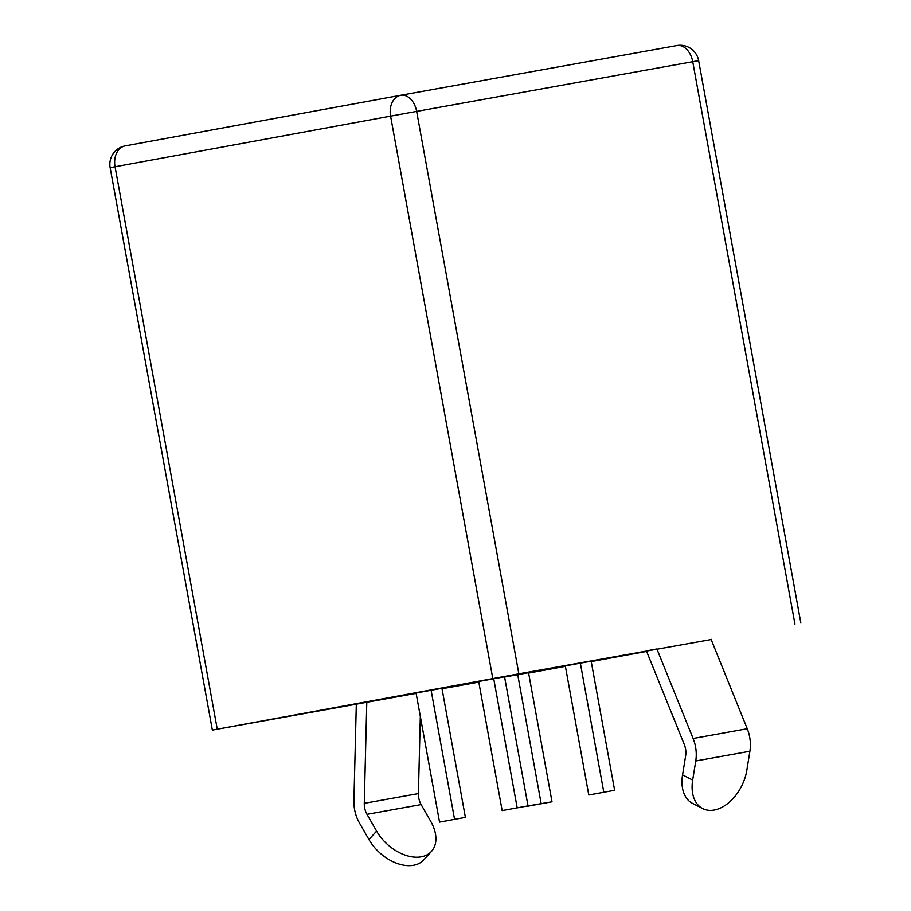 <?xml version="1.0" encoding="UTF-8"?>
<svg xmlns="http://www.w3.org/2000/svg" width="911" height="911" viewBox="0 0 911 911"><rect width="100%" height="100%" fill="white"/><g stroke="black" fill="none" stroke-linecap="round" stroke-linejoin="round"><path stroke-width="1.37" d="M526.102 806.235L552.009 801.782L526.148 806.497M356.315 704.18L366.791 702.256L364.275 803.331A14.997 10.192 -100.2 0 0 364.912 809.059A14.997 10.192 -100.2 0 0 366.996 814.32L376.607 831.105L368.955 839.555L359.344 822.77A29.983 20.372 79.8 0 1 355.176 812.248A29.983 20.372 79.8 0 1 353.912 800.78L356.315 704.18L212.354 730.087L518.849 673.821L711.172 639.545M646.423 650.887L656.899 648.962L693.112 738.479A29.983 20.372 79.8 0 1 695.97 749.651A29.983 20.372 79.8 0 1 695.765 760.981L692.679 780.089L682.555 774.908L685.641 755.8A14.997 10.192 -100.2 0 0 685.744 750.129A14.997 10.192 -100.2 0 0 684.32 744.549L646.423 650.887M646.628 651.399L591.239 661.58M565.389 666.328L528.619 673.081M478.81 682.123L442.017 688.75M366.791 702.256L416.145 693.362M552.009 801.782L528.551 672.705L504.603 677.067M614.629 790.281L591.171 661.204L580.353 663.151L565.321 665.918L588.779 794.996L614.629 790.281L588.779 794.996M528.016 805.882L504.557 676.805L493.728 678.752L478.696 681.508L502.155 810.585L528.016 805.882L502.155 810.585M465.396 817.383L441.937 688.306L431.108 690.253L416.076 693.009L439.535 822.098L465.396 817.383L439.535 822.098M212.354 730.087L110.14 167.67A18.744 18.744 0 0 1 125.194 145.885L400.703 95.279A18.744 13.756 -100.4 0 1 400.772 95.268A18.744 12.731 79.8 0 1 410.61 99.048A18.744 12.731 79.8 0 1 416.646 111.404L390.591 116.141A18.744 13.756 -100.4 0 1 392.185 102.396A18.744 13.756 -100.4 0 1 400.738 95.279L125.194 145.885A18.744 13.756 79.6 0 0 125.194 145.885A18.744 13.756 79.6 0 0 116.642 153.002A18.744 13.756 79.6 0 0 115.048 166.759L110.151 167.67M368.955 839.555A37.488 24.369 42.2 0 0 423.809 859.836L431.461 851.398A37.488 24.369 -137.8 0 0 435.196 844.417A37.488 24.369 -137.8 0 0 430.744 821.358L421.133 804.572A14.997 10.192 79.8 0 1 419.049 799.311A14.997 10.192 79.8 0 1 418.411 793.583L420.324 716.399M431.461 851.398A37.488 24.369 -137.8 0 1 376.607 831.105M800.86 623.056L698.646 60.65L692.736 61.697A18.744 12.731 -100.2 0 0 689.388 52.781A18.744 12.731 -100.2 0 0 687.657 50.378A18.744 12.731 -100.2 0 0 686.7 49.331A18.744 12.731 -100.2 0 0 676.884 45.55A18.744 12.731 -100.2 0 0 676.862 45.55L400.794 95.268A18.744 12.731 79.8 0 1 400.794 95.268A18.744 18.744 0 0 0 400.738 95.279M682.555 774.908A37.488 24.426 117.1 0 0 692.554 803.411L702.677 808.581A37.488 24.426 -62.9 0 0 734.915 796.408A37.488 24.426 -62.9 0 0 746.815 770.342L749.901 751.233A29.983 20.372 -100.2 0 0 750.095 739.903A29.983 20.372 -100.2 0 0 747.248 728.732L711.035 639.215M702.677 808.581A37.488 24.426 -62.9 0 1 692.679 780.089M517.721 674.652L541.18 803.741M580.353 663.151L603.811 792.228M493.728 678.752L517.186 807.829M431.108 690.253L454.566 819.331M492.794 678.558L390.591 116.141L115.048 166.759L217.251 729.176M421.133 804.572L366.996 814.32M364.275 803.331L418.411 793.583M794.939 624.115L692.736 61.697L416.646 111.404L518.849 673.821M400.829 95.256L676.862 45.55A18.744 18.744 0 0 1 698.646 60.65M693.112 738.479L747.248 728.732M749.901 751.233L695.765 760.981"/></g></svg>
